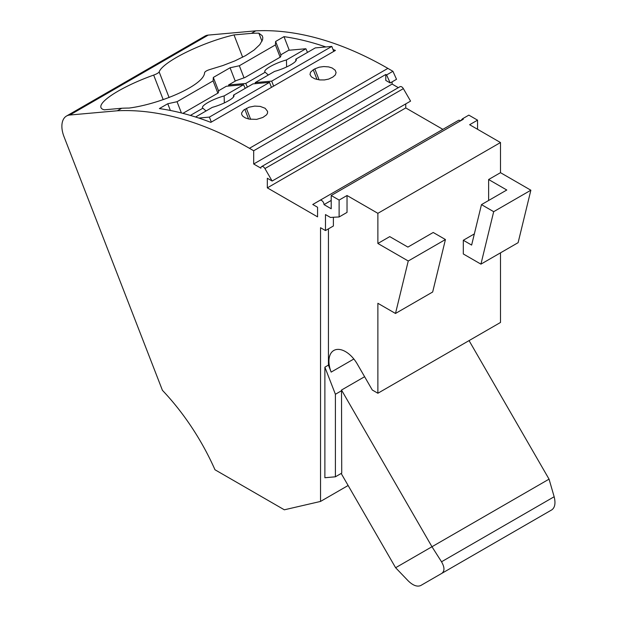 <?xml version="1.0" encoding="UTF-8"?>
<svg xmlns="http://www.w3.org/2000/svg" width="617" height="617" viewBox="0 0 617 617"><rect width="100%" height="100%" fill="white"/><g stroke="black" fill="none" stroke-linecap="round" stroke-linejoin="round"><path stroke-width="0.93" d="M320.531 227.712L320.531 501.436L284.337 509.804L214.986 469.768A167.809 96.884 -120 0 0 162.425 390.322L63.998 136.635A22.374 12.918 -120 0 1 66.513 116.035A22.374 12.918 -120 0 1 69.783 115.024L117.338 110.775A391.556 226.061 60 0 1 160.844 113.968A391.556 226.061 60 0 1 249.445 148.304L253.687 150.756L253.687 163.999L260.883 168.156A3.355 1.936 -120 0 1 261.577 166.613L400.009 86.689A3.355 1.936 -120 0 1 403.364 88.632L410.575 101.111L272.136 181.036L267.331 178.259L267.331 187.861L317.562 216.86L317.562 207.258L312.757 204.489L319.961 200.324A3.355 1.936 60 0 1 322.544 201.227A3.355 1.936 60 0 1 324.01 204.605L331.206 208.754L331.206 195.512L339.119 200.078L339.119 216.968A785.341 453.418 60 0 0 330.45 217.454L325.475 214.577L325.475 230.565L320.531 227.712M403.364 88.632L264.932 168.557L272.136 181.036M264.932 168.557A3.355 1.936 -120 0 0 261.577 166.613M458.4 120.4L319.961 200.324L458.4 120.4A3.355 1.936 60 0 1 460.506 120.863M331.206 195.512L463.313 119.243L462.511 118.78L468.843 115.124L477.55 120.153L477.55 129.285M242.651 57.211L234.005 34.914L251.42 33.364L255.77 30.85L208.222 35.1A22.374 12.918 -120 0 0 204.944 36.11L66.513 116.035M255.77 30.85A391.556 226.061 60 0 1 299.284 34.043A391.556 226.061 60 0 1 387.877 68.379L392.921 71.294L386.597 74.942L385.795 74.48L253.687 150.756M386.597 74.942L390.191 82.963L396.523 79.308L392.921 71.294M253.687 163.999L392.119 84.074L392.119 81.853M392.119 84.074L398.335 87.66M267.331 187.861L405.762 107.936L405.762 103.887M405.762 107.936L442.875 129.362M480.928 264.138L463.313 253.973L463.313 240.268L471.627 245.072L481.468 204.62L493.685 211.677L480.928 264.138L518.11 242.674L530.867 190.213L500.495 172.675L500.495 142.535L377.882 213.32L347.032 195.512L347.032 212.402L339.119 216.968M500.495 142.535L469.645 124.719L477.55 120.153M353.849 359.001L331.159 372.105A23.492 13.566 60 0 1 333.797 350.479A23.492 13.566 60 0 1 357.289 364.038L372.29 390.013L377.882 393.245L500.495 322.46L500.495 252.847M481.468 204.62L506.781 190.005L488.625 179.524L488.625 200.486M474.342 233.905L463.313 240.268M500.495 172.675L488.625 179.524M377.882 243.468L389.743 236.62L407.899 247.093L433.211 232.478L445.435 239.535L408.253 260.999L377.882 243.468L377.882 213.32M377.882 393.245L377.882 303.294L395.489 313.467L408.253 260.999M445.435 239.535L432.671 292.003L395.489 313.467M328.437 228.853L328.437 365.11L324.881 367.161L324.881 477.735L335.401 476.794L341.725 473.139L341.51 390.044L364.608 376.709M331.159 372.105L328.437 365.11M333.381 217.261L333.381 225.999L325.475 230.565M348.135 485.494L320.531 501.436M425.121 582.996A12.309 7.103 -120 0 0 425.136 582.98L420.717 585.541C417.177 587.029 413.035 585.502 408.3 580.959L395.613 567.733L341.178 473.455M420.717 585.541L441.818 573.355C444.757 571.103 444.656 567.247 441.525 561.779L431.969 546.739L395.613 567.733M526.347 524.55A12.309 7.103 -120 0 0 526.394 524.527L543.4 514.701M551.914 509.789L441.818 573.355L551.914 509.789C554.976 507.467 555.724 503.117 554.159 496.747L549.053 479.147L431.969 546.739L341.51 390.044M469.059 340.607L549.053 479.147M347.032 195.512L339.119 200.078M462.511 118.78L460.637 120.785M331.206 200.448L324.01 204.605M324.881 367.161L335.401 394.271L341.725 390.615M530.867 190.213L493.685 211.677M335.401 476.794L335.401 394.271M390.191 82.963L385.795 80.418L385.795 74.48M325.845 46.954A391.556 226.061 60 0 0 292.358 38.038A391.556 226.061 60 0 0 283.99 36.642L275.614 41.478L275.398 44.925L239.342 65.749L230.064 67.777L213.32 77.441L213.104 80.889L177.04 101.712L167.77 103.741L159.394 108.577A391.556 226.061 60 0 1 167.77 109.965A391.556 226.061 60 0 1 210.821 122.367L335.417 50.44A391.556 226.061 60 0 0 333.026 49.53M317.015 79.485L313.251 69.79L314.832 68.873L319.089 79.855M313.251 69.79L310.544 72.204L310.004 74.495L311.361 76.84L314.755 78.814L319.652 79.917L324.426 79.94L328.722 79.076L332.887 77.04L335.316 74.935L336.088 72.559L335.178 70.215L332.131 67.97L328.606 66.891L323.778 66.551L319.267 67.168L314.832 68.873M262.881 117.454L256.633 119.382L249.137 119.104L245.504 117.978L242.936 116.343L241.764 114.7L241.594 113.027L243.568 110.142L249.037 107.204L254.698 106.093L260.181 106.394L265.148 108.276L267.577 111.392L267.539 113.088L266.644 114.762L262.881 117.454M251.42 33.364A391.556 226.061 60 0 1 258.862 33.164L262.24 35.732L262.803 37.56L262.595 39.665L259.834 44.594L254.081 50.046L245.628 55.592L234.984 60.859L222.891 65.533L210.073 69.466C206.896 70.431 205.068 71.487 204.589 72.636C204.273 85.246 159.803 104.096 129.123 108.06A391.556 226.061 60 0 0 121.688 108.26L117.338 110.775M275.614 41.478L280.966 55.268M283.99 36.642L289.257 50.224M275.398 44.925L280.157 57.188M239.342 65.749L244.039 77.85M230.064 67.777L235.239 81.12M213.32 77.441L218.673 91.231M213.104 80.889L217.863 93.159M177.04 101.712L181.413 112.973M167.77 103.741L170.377 110.474M255.507 83.642L255.168 82.609L271.696 81.136L273.624 86.11M245.751 83.449L228.537 84.992L236.049 80.65L244.91 77.541L280.504 56.988L281.144 54.62L288.656 50.278L305.87 48.743L286.442 59.957A16.89 3.571 -21.2 0 0 270.47 66.435A16.89 3.571 -21.2 0 0 265.017 72.112A16.89 3.571 -21.2 0 0 265.179 72.235L245.751 83.449L247.386 87.105M228.537 84.992L228.938 86.018M305.87 48.743L307.513 52.391M333.751 51.404L331.815 46.422L315.287 47.902L295.859 59.116A16.89 3.571 -21.2 0 1 296.307 59.972A16.89 3.571 -21.2 0 1 274.596 71.395L255.168 82.609M286.442 59.957L286.62 66.944M268.333 75.012L265.179 72.235M271.696 81.136L331.815 46.422M295.728 61.106L295.859 59.116M211.33 122.073L209.402 117.099L198.767 118.048M182.887 113.351L218.21 92.959L218.85 90.583L226.362 86.249L243.576 84.706L245.211 88.354M209.402 117.099L269.521 82.393L252.993 83.866L233.565 95.087A16.89 3.571 -21.2 0 1 234.013 95.936A16.89 3.571 -21.2 0 1 212.302 107.358L195.581 117.014M269.521 82.393L271.449 87.367M243.576 84.706L224.148 95.928L224.326 102.916M224.148 95.928A16.89 3.571 -21.2 0 0 208.176 102.399A16.89 3.571 -21.2 0 0 202.715 108.083A16.89 3.571 -21.2 0 0 202.885 108.199L190.375 115.425M233.434 97.07L233.565 95.087M206.039 110.975L202.885 108.199M163.196 99.63L153.672 75.089A53.702 11.345 158.8 0 0 100.972 107.597A53.702 11.345 158.8 0 0 104.273 109.818L121.688 108.26M153.672 75.089A5.592 1.18 -21.2 0 0 159.155 71.919A53.702 11.345 -21.2 0 1 234.005 34.914M262.001 41.262L258.862 33.164M554.159 496.747L441.525 561.779M249.445 148.304L387.877 68.379M250.664 119.359L246.407 108.376M244.826 109.294L248.589 118.988M208.222 35.1L69.783 115.024M169.097 97.548L159.155 71.919"/></g></svg>

